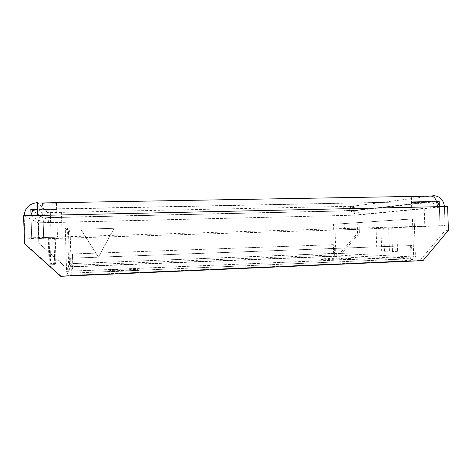 <?xml version="1.0" encoding="UTF-8"?>
<svg xmlns="http://www.w3.org/2000/svg" width="472" height="472" viewBox="0 0 472 472"><rect width="100%" height="100%" fill="white"/><g stroke="black" fill="none" stroke-linecap="round" stroke-linejoin="round"><path stroke-width="0.35" stroke-dasharray="2.36 1.77" d="M24.137 215.763L24.809 237.971L38.669 238.962L43.713 238.814L43.223 222.666C43.442 219.722 45.07 218.064 48.103 217.704L47.737 212.654L48.468 222.684L356.968 215.12L357.546 233.133L337.692 255.971L65.354 266.875L38.798 243.168L65.26 267.058L339.427 256.066L359.398 233.074L358.814 214.943L350.79 215.138C350.814 212.518 351.369 211.008 352.466 210.606L352.336 206.246L47.737 212.654L48.468 222.684L38.468 222.926L39.087 243.163M98.406 257.081L114.112 228.306L80.759 229.209L98.406 257.081L80.759 229.221L114.082 228.318L98.388 257.063M38.468 222.926L38.798 243.168M356.968 215.12L358.814 214.943C358.165 209.721 355.398 206.901 350.513 206.482L352.336 206.246C350.147 207.06 349.032 210.087 348.991 215.315L38.179 222.784C38.598 216.955 41.807 213.651 47.802 212.872L47.955 212.872M357.546 233.133L359.398 233.074M337.692 255.971L339.427 256.066M334.453 253.352L411.743 256.845L336.961 253.352C336.855 255.128 335.976 256.137 334.329 256.379L410.15 260.703L410.085 258.809L334.282 254.921L334.329 256.379C333.627 256.166 333.214 255.175 333.09 253.405L72.753 263.553L72.83 266.875L72.776 265.27L72.263 265.211L71.077 263.724L70.127 231.61L68.481 231.658L65.272 228.118L66.593 271.382L68.877 271.093L70.47 273.07L71.154 273.146L71.219 275.294L71.048 271.193L411.962 257.004C411.944 259.087 411.419 260.314 410.398 260.686L410.15 260.703C412.221 260.385 413.324 259.075 413.454 256.774L415.413 256.862L414.18 218.855L333.521 224.288L334.453 253.352L336.961 253.352L335.598 253.405L334.282 254.921L333.663 253.434L333.379 244.691L72.446 253.989L72.776 265.27L71.154 273.146L70.67 258.178L410.622 245.576L410.994 256.963L410.085 258.809C411.124 258.65 411.678 257.995 411.743 256.845L413.69 256.933L412.451 218.902L333.521 224.288M333.09 253.405L332.813 244.679L72.458 253.96L72.753 263.553M70.127 231.61L67.502 228.059L68.818 271.288L71.077 263.724L69.419 263.789L66.664 271.188C66.841 273.164 67.885 274.474 69.803 275.129L71.219 275.294L72.83 266.875L71.768 266.751C70.334 266.261 69.549 265.27 69.419 263.789L71.107 263.618M69.461 263.683L68.481 231.658M334.878 224.247L335.81 253.299M423.242 196.783C424.186 196.659 424.387 196.564 423.844 196.494C421.584 196.199 408.463 197.013 411.324 197.267L423.242 196.783M61.625 211.987L61.401 211.928C59.631 211.645 47.967 212.022 50.309 212.288L61.625 211.987M56.97 203.332L56.463 203.196C53.33 202.724 38.686 203.279 42.533 203.721C45.141 204.122 57.578 203.78 56.97 203.332M353.239 205.892L343.669 206.234L353.239 205.892M332.813 244.679L333.379 244.691M65.272 228.118L67.502 228.059M412.451 218.902L414.18 218.855M48.103 217.704L350.678 210.813C353.109 211.031 354.49 212.441 354.808 215.043L355.274 229.451L439.992 225.699L439.367 206.659L439.992 225.699L31.677 237.77L43.713 238.814L355.274 229.451L445.043 225.551L444.423 206.547M352.336 206.246L430.883 196.092L431.066 201.697C432.924 201.827 434.004 203.591 434.305 207.001L444.435 206.783L445.202 230.43L420.003 260.473L60.912 275.955L24.981 243.676L24.143 216.04L37.849 215.739L37.849 203.031L430.912 196.092M423.419 202.317L424.021 202.069C421.767 201.833 408.646 202.582 411.507 202.783L424.021 202.069C421.767 201.833 408.646 202.582 411.507 202.783L423.419 202.317M61.779 216.896L50.457 217.203L61.779 216.896M57.165 209.668L56.658 209.556C53.525 209.179 38.881 209.715 42.722 210.07C45.33 210.388 57.767 210.04 57.165 209.668L56.658 209.556C53.525 209.179 38.881 209.715 42.722 210.07C45.33 210.388 57.767 210.04 57.165 209.668M353.38 210.305L343.811 210.642L353.38 210.305M350.513 206.482L350.655 210.813L434.151 201.349L433.986 197.213M350.779 258.591L341.527 258.025L320.724 258.874L329.32 259.476L350.779 258.591L350.802 259.246L329.338 260.137L320.748 259.512L341.545 258.656L350.802 259.246M138.349 269.76L135.942 268.645L109.651 269.742L110.985 270.91L138.349 269.76L138.373 270.527L111.008 271.689L109.675 270.491L135.965 269.388L138.373 270.527M71.048 271.193L70.652 258.231L411.59 245.587L411.962 257.004M68.818 271.288L66.593 271.382M415.413 256.862L413.69 256.933M434.122 201.349L38.043 209.515L37.353 209.202M24.809 237.971L31.677 237.77L31.004 215.615L31.677 237.77L43.713 238.814L43.076 217.822L354.673 210.718L355.274 229.451L445.043 225.551M437.42 206.701L37.447 215.474M436.712 202.075L434.151 201.349M447.621 206.476L358.814 214.943L359.275 229.333M37.506 204.394L37.648 209.19M38.669 238.962L38.179 222.784L23.6 215.775M341.527 258.025L341.545 258.656M320.724 258.874L320.748 259.512M329.32 259.476L329.338 260.137M135.942 268.645L135.965 269.388M109.651 269.742L109.675 270.491M110.985 270.91L111.008 271.689M448.4 230.33L445.202 230.43M423.012 260.632L420.003 260.473M60.746 276.303L60.912 275.955M24.444 243.694L24.981 243.676M411.59 245.587L410.622 245.576M397.353 251.381L392.474 251.511L397.353 251.381M396.58 227.498L391.707 227.657L396.58 227.498M54.091 237.735L48.28 237.912L54.091 237.735M54.764 237.847L49.112 238.024L54.764 237.847M55.395 237.959L49.89 238.124L55.395 237.959M380.757 228.206L376.113 228.354L380.757 228.206M388.468 227.858L383.712 228.017L388.468 227.858M62.428 238.171L51.106 238.519L62.428 238.171M58.003 237.127L43.56 237.575L58.003 237.127M353.994 229.422L344.424 229.728L353.994 229.422M424.198 226.289L412.28 226.678L424.198 226.289M354.673 210.718L439.196 201.249M436.47 201.302L37.353 209.196M30.816 209.326L43.076 217.822M54.911 264.597L49.1 264.798L54.911 264.597M55.56 263.942L49.902 264.137L55.56 263.942M56.174 263.329L50.669 263.518L56.174 263.329M381.488 250.903L376.845 251.027L381.488 250.903M389.217 251.133L384.462 251.263L389.217 251.133M47.737 212.654L37.849 203.031M72.83 266.875L334.329 256.379M38.043 209.515L47.884 217.527L352.466 210.606L431.066 201.697M410.15 260.703L71.219 275.294L410.398 260.686M333.663 253.434L72.741 263.606M31.01 215.887L43.223 222.666M354.808 215.043L439.379 206.889M334.282 254.921L72.776 265.27M410.209 258.803L71.154 273.14L410.085 258.809M71.066 271.099L410.994 256.963M47.802 212.872L37.241 202.647M411.324 197.267L412.28 226.678M423.844 196.494L424.812 226.23M50.309 212.288L51.106 238.519M61.401 211.928L62.204 238.171M42.533 203.721L43.56 237.575M56.463 203.196L57.495 237.127M343.669 206.234L344.424 229.728M353.528 205.739L354.289 229.392M72.263 265.211L70.47 273.07M69.803 275.129L71.768 266.751M391.707 227.657L392.474 251.511M396.787 227.48L397.56 251.434M48.28 237.912L49.1 264.798M53.932 237.735L54.752 264.633M49.112 238.024L49.902 264.137M54.616 237.847L55.413 263.978M49.89 238.124L50.669 263.518M55.265 237.953L56.038 263.358M376.113 228.354L376.845 251.027M380.928 228.188L381.659 250.951M383.712 228.017L384.462 251.263M388.651 227.84L389.406 251.187"/><path stroke-width="0.71" d="M430.912 196.092C434.629 196.311 436.801 199.845 437.42 206.701L447.621 206.476L448.4 230.33L423.012 260.632L60.746 276.303L24.444 243.694L23.6 215.775L37.447 215.474C37.253 207.509 37.388 203.361 37.843 203.025L430.912 196.092M430.883 196.092L433.939 195.697C440.01 196.246 443.509 199.862 444.423 206.547M24.137 215.763C24.851 208.005 29.217 203.633 37.241 202.647L37.849 203.031M37.353 209.202C33.512 209.763 31.4 211.898 31.01 215.615L30.816 209.326L37.353 209.196M433.986 197.213L433.939 195.697M436.47 201.302L439.196 201.249L439.373 206.659C439.172 204.647 438.287 203.119 436.712 202.075M37.453 202.641L37.506 204.394M437.42 206.701L37.447 215.474"/></g></svg>
